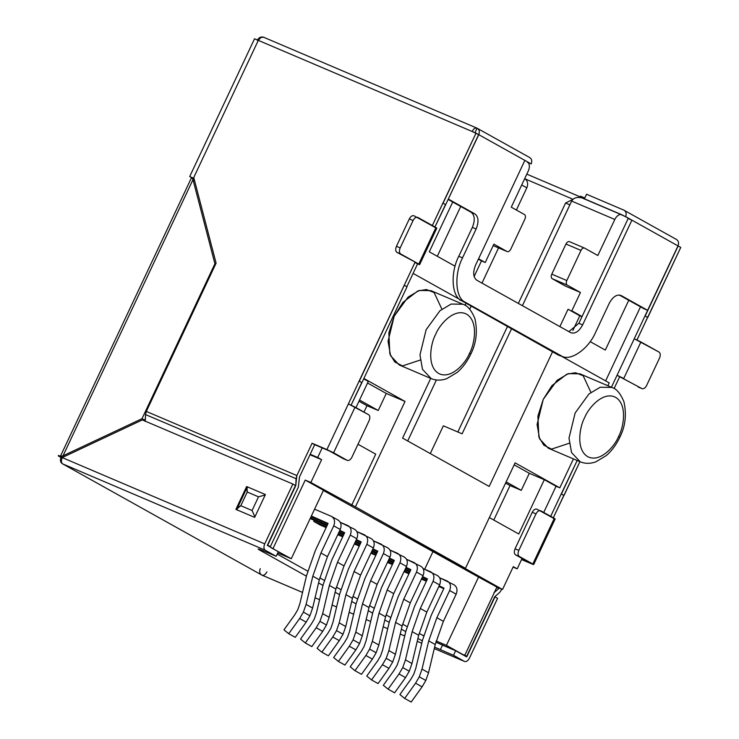 <?xml version="1.0" encoding="UTF-8"?>
<svg xmlns="http://www.w3.org/2000/svg" width="739" height="739" viewBox="0 0 739 739"><rect width="100%" height="100%" fill="white"/><g stroke="black" fill="none" stroke-linecap="round" stroke-linejoin="round"><path stroke-width="1.11" d="M277.735 552.966L291.268 558.73L271.139 547.738L291.268 558.73L277.735 552.966M462.817 654.745L446.439 645.35L436.149 640.962L446.439 645.35L478.65 576.891L476.775 576.097L496.904 587.08L502.538 589.482L355.431 506.862L310.86 482.484L305.235 480.082L323.488 490.271L291.268 558.73L323.488 490.271L305.235 480.082L273.014 548.541L305.235 480.082L310.86 482.484L355.431 506.862L465.478 568.3L515.092 462.873L559.811 487.842L556.061 486.244L543.728 512.45L556.061 486.244L544.32 479.694L518.769 534.001L489.347 517.577L518.769 534.001L544.32 479.694L529.309 473.293L521.281 490.345L510.021 485.551L493.781 520.053L510.021 485.551L521.281 490.345L529.309 473.293L514.159 464.84L529.309 473.293L544.32 479.694L559.811 487.842L573.436 458.891L559.811 487.842L515.092 462.873L465.478 568.3L461.727 566.702L502.538 589.482L513.272 566.665L517.189 568.845L513.069 567.09L517.189 568.845L522.067 558.481L517.189 568.845L513.272 566.665L502.538 589.482L496.904 587.08L478.65 576.891L446.439 645.35L464.692 655.539L496.904 587.08L464.692 655.539L462.817 654.745M423.659 635.642L422.034 634.949L423.659 635.642M457.829 431.992L507.407 326.62L457.829 431.992M518.335 303.415L565.575 203.013L518.335 303.415M407.697 440.961L436.398 379.966L407.697 440.961M469.708 309.188L471.048 306.325L469.708 309.188M481.976 283.111L498.539 247.907L481.976 283.111M516.367 210.033L526.815 187.826L521.716 184.981L526.815 187.826L516.367 210.033M402.598 438.116L489.181 486.447L402.598 438.116L430.708 378.386L402.598 438.116M323.396 490.465L476.775 576.097L323.396 490.465M640.482 306.833L605.638 380.881L640.482 306.833M609.204 382.876L607.864 385.73L609.204 382.876L562.434 356.761L609.204 382.876M552.744 351.358L489.181 486.447L552.744 351.358M465.062 305.364L465.949 303.48L465.062 305.364M459.27 299.175L413.101 273.402L459.27 299.175M363.884 378.47L405.037 401.443L355.431 506.862L405.037 401.443L386.266 393.444L378.239 410.496L366.978 405.693L363.967 412.094L366.978 405.693L378.239 410.496L386.266 393.444L405.037 401.443L363.884 378.47M569.215 443.261L551.525 449.118L543.793 445.155L538.851 436.961L537.9 416.131L543.248 399.356L551.978 385.582L566.859 374.156L575.496 372.742L583.163 375.735L590.914 392.344M420.177 360.069L402.487 365.916L394.755 361.962L389.813 353.759L388.862 332.929L394.21 316.163L402.94 302.38L417.821 290.954L426.458 289.54L434.126 292.542L441.876 309.142M605.315 350.083L628.75 300.274L605.315 350.083L590.165 341.621L605.315 350.083M621.942 214.8L620.834 214.467C618.515 214.522 616.511 216.185 614.811 219.465L597.842 255.518L584.549 248.092C583.265 247.648 582.073 248.424 580.983 250.419L566.804 280.543C565.963 282.677 566.074 284.182 567.155 285.06L580.448 292.487L571.82 310.833L582.055 316.541L571.82 310.833L580.448 292.487L565.437 286.085L580.448 292.487L567.155 285.06L552.135 278.658L565.437 286.085L552.135 278.658C551.054 277.781 550.943 276.275 551.793 274.141L566.804 280.543L580.983 250.419L565.963 244.027L551.793 274.141L565.963 244.027C567.062 242.032 568.245 241.256 569.529 241.69L584.42 248.027L597.842 255.518L614.811 219.465L571.644 201.063L522.408 305.687L571.644 201.063L614.811 219.465C616.511 216.185 618.515 214.522 620.834 214.467L581.852 197.858C576.928 196.805 573.519 197.876 571.644 201.063C573.519 197.876 576.928 196.805 581.852 197.858L621.942 214.8M528.431 162.885L527.434 162.331L528.431 162.885C529.743 164.973 529.678 167.716 528.228 171.125C529.678 167.716 529.743 164.973 528.431 162.885M478.567 258.779L485.237 262.493L493.874 244.147L507.166 251.574C508.45 252.017 509.642 251.242 510.741 249.246L524.912 219.123C525.762 216.989 525.641 215.483 524.57 214.606L511.268 207.179L528.228 171.125L511.268 207.179L524.57 214.606C525.641 215.483 525.762 216.989 524.912 219.123L510.741 249.246C509.642 251.242 508.45 252.017 507.166 251.574L493.874 244.147L485.237 262.493L481.486 260.895L474.105 276.58L481.486 260.895L478.382 259.167L485.237 262.493L478.567 258.779M310.177 454.282L317.687 457.478L322.195 447.899L317.687 457.478L321.604 459.658L310.86 482.484L321.604 459.658L309.974 454.707L321.604 459.658L310.177 454.282M524.672 178.699L572.984 199.281L524.672 178.699M506.141 481.893L521.281 490.345L506.141 481.893M462.115 433.821L511.49 328.901L462.115 433.821L443.345 425.821L430.292 453.57L443.345 425.821L462.115 433.821M431.142 378.571L422.496 369.334L419.964 354.905L426.117 329.751L439.945 310.74L451.15 304.043L462.817 304.228L451.15 304.043L439.945 310.74L426.117 329.751L419.964 354.905L422.496 369.334L431.142 378.571L399.236 364.974L390.58 355.736L388.049 341.307L394.21 316.163L408.039 297.143L419.244 290.455L430.911 290.639L462.817 304.228C467.344 305.392 471.371 310.168 474.9 318.555C477.708 331.349 476.341 343.192 470.789 354.092L469.561 353.26C474.327 344.965 478.927 321.548 466.577 314.14C453.838 307.535 439.068 325.28 435.659 334.333C430.902 342.637 426.301 366.054 438.652 373.463C451.39 380.068 466.161 362.322 469.561 353.26C466.161 362.322 451.39 380.068 438.652 373.463C426.301 366.054 430.902 342.637 435.659 334.333C439.068 325.28 453.838 307.535 466.577 314.14C478.927 321.548 474.327 344.965 469.561 353.26L470.789 354.092C467.279 361.491 462.762 367.597 457.238 372.401L446.689 378.701C441.146 380.622 435.964 380.576 431.142 378.571M580.18 461.773L571.533 452.536L569.002 438.098L575.154 412.953L588.983 393.942L600.188 387.245L611.855 387.43L600.188 387.245L588.983 393.942L575.154 412.953L569.002 438.098L571.533 452.536L580.18 461.773L548.273 448.176L539.618 438.938L537.087 424.509L543.248 399.356L557.077 380.345L568.282 373.648L579.949 373.832L611.855 387.43C616.381 388.594 620.409 393.37 623.938 401.757C626.746 414.551 625.379 426.394 619.827 437.285L618.598 436.463C623.365 428.167 627.965 404.741 615.615 397.333C602.876 390.737 588.105 408.482 584.697 417.535C579.939 425.83 575.339 449.257 587.69 456.665C600.428 463.261 615.199 445.515 618.598 436.463C615.199 445.515 600.428 463.261 587.69 456.665C575.339 449.257 579.939 425.83 584.697 417.535C588.105 408.482 602.876 390.737 615.615 397.333C627.965 404.741 623.365 428.167 618.598 436.463L619.827 437.285C616.317 444.693 611.8 450.799 606.276 455.603L595.726 461.903C590.184 463.824 585.002 463.778 580.18 461.773M559.885 326.61L568.06 309.225L579.801 315.784L572.882 330.481L579.801 315.784L581.972 316.708L568.06 309.225L559.885 326.61M569.861 204.842L565.575 203.013L569.861 204.842M525.734 179.429C527.849 181.609 528.2 184.408 526.815 187.826C528.2 184.408 527.849 181.609 525.734 179.429L524.625 178.801L525.734 179.429M493.181 245.616L507.166 251.574M584.29 247.981L569.529 241.69C568.245 241.256 567.062 242.032 565.963 244.027L580.983 250.419C582.073 248.424 583.265 247.648 584.549 248.092M452.721 202.015L429.285 251.814L455.076 266.206L429.285 251.814L452.721 202.015M460.72 206.477L437.294 256.285L460.72 206.477M368.29 381.426L355.967 407.632L368.29 381.426L363.699 378.858L368.29 381.426M358.009 444.259L375.726 454.152L351.672 505.264L375.726 454.152L358.009 444.259M367.551 382.996L386.266 393.444L367.551 382.996M359.533 400.048L378.239 410.496L359.533 400.048M358.978 401.231L366.978 405.693L358.978 401.231M505.587 483.075L510.021 485.551L505.587 483.075M572.882 199.364L565.575 203.013L572.882 199.364M551.793 274.141C550.943 276.275 551.054 277.781 552.135 278.658L567.155 285.06C566.074 284.182 565.963 282.677 566.804 280.543L551.793 274.141M532.828 563.986L533.687 564.568L555.165 518.926L554.305 518.353L532.828 563.986L554.305 518.353L540.745 510.778C539.036 510.196 537.447 511.231 535.987 513.891L518.806 550.398C517.679 553.243 517.836 555.248 519.268 556.421L532.828 563.986C534.232 564.799 533.826 564.753 531.627 563.839L521.558 559.552L531.627 563.839C533.826 564.753 534.232 564.799 532.828 563.986L515.517 554.823L529.078 562.388L521.697 559.266L529.078 562.388L515.517 554.823C514.076 553.65 513.928 551.645 515.055 548.8L532.237 512.293C533.697 509.633 535.285 508.589 536.994 509.18L554.167 518.639M501.883 589.205L499.721 592.382L494.705 596.761L466.678 656.324L464.72 655.484L466.678 656.324L464.074 654.865L466.678 656.324L494.724 596.733L499.721 592.382L501.883 589.205M680.748 247.417L636.861 340.208L647.595 317.391L644.99 315.932L678.005 245.902C679.123 242.891 678.559 240.738 676.324 239.418C678.559 240.738 679.123 242.891 678.005 245.893L631.919 220.157L678.005 245.893L647.678 310.352L678.143 245.958L645.175 316.015L647.78 317.474L680.748 247.417L678.143 245.958L680.748 247.417M619.679 376.724L614.1 388.566L619.679 376.724L617.065 375.264L644.99 315.932L634.247 338.758L659.049 352.078L640.925 341.963L623.753 378.47L617.065 375.264L611.43 387.245L617.065 375.264L641.877 388.594C643.586 389.176 645.165 388.141 646.625 385.481L659.511 358.101C660.638 355.256 660.49 353.251 659.049 352.078C660.49 353.251 660.638 355.256 659.511 358.101L646.625 385.481C645.165 388.141 643.586 389.176 641.877 388.594L619.679 376.724M579.93 461.663L553.105 518.196L563.839 495.379L561.234 493.929L577.187 460.489L561.418 494.003L564.023 495.463L579.93 461.663M498.973 588.392L496.673 587.57L498.973 588.392M550.49 516.746L561.234 493.929L550.49 516.746M266.908 571.857C265.375 574.656 263.712 575.736 261.92 575.127L62.676 463.898C60.441 462.586 59.877 460.425 60.995 457.432L62.058 457.884L60.995 457.432C59.877 460.425 60.441 462.586 62.676 463.898C61.171 462.669 61.004 460.563 62.196 457.58C61.004 460.563 61.171 462.669 62.676 463.898L265.209 550.195C263.703 548.966 263.546 546.86 264.728 543.876L62.196 457.58L142.331 419.918L292.875 484.054L142.331 419.918L62.196 457.58L264.728 543.876L292.875 484.054L295.748 485.662L296.866 475.565L146.331 411.429L216.093 263.176L193.757 177.508L258.299 40.368L260.876 37.504L258.299 40.368L254.539 38.77L258.299 40.368L193.452 178.154L189.701 176.556L254.539 38.77L189.701 176.556L191.549 177.582L189.701 176.556L193.452 178.154L258.299 40.368L472.092 131.459C473.625 128.669 475.288 127.579 477.08 128.198L474.937 132.761L477.08 128.198L477.727 128.549L477.08 128.198C479.315 129.51 479.879 131.671 478.77 134.664L524.866 160.4L475.574 265.135C472.757 272.248 473.136 277.264 476.729 280.183L570.739 332.67C575.016 334.139 578.979 331.543 582.628 324.892L578.877 323.294L568.864 331.617L578.877 323.294L628.159 218.559L631.919 220.157L621.758 214.716L584.401 198.8L586.554 194.237L623.901 210.153C626.136 211.474 626.7 213.626 625.591 216.629L631.919 220.157L582.628 324.892C578.979 331.543 575.016 334.139 570.739 332.67L476.729 280.183C473.136 277.264 472.757 272.248 475.574 265.135L524.866 160.4L478.77 134.664L448.305 199.068L478.77 134.664C479.879 131.671 479.315 129.51 477.08 128.198C475.288 127.579 473.625 128.669 472.092 131.459L478.641 134.59L476.036 133.14L443.067 203.188L445.672 204.648L478.641 134.59L445.672 204.648L442.883 203.114L432.139 225.931L476.036 133.14L258.299 40.368L193.757 177.508L216.093 263.176L146.331 411.429L296.866 475.565L312.08 443.243L326.915 449.561L414.967 262.419L359.311 381.176L361.916 382.636L350.997 405.378L361.731 382.553L359.126 381.102L348.383 403.919L368.632 414.699L355.062 407.124L333.594 452.767L312.08 443.243L314.694 444.693L299.48 477.024L298.353 487.112L270.308 546.703L267.306 545.419L270.308 546.703L267.426 545.133L295.471 485.541L267.333 545.327L278.307 551.747L276.164 556.31L265.209 550.195L62.676 463.898L261.92 575.127L302.537 592.429L262.28 575.275M445.488 204.564L434.754 227.39L445.672 204.648L442.883 203.114L445.488 204.564M418.773 264.045L419.632 264.627L436.814 228.12L435.955 227.538L418.773 264.045L435.955 227.538L417.831 217.423C416.122 216.832 414.533 217.866 413.073 220.527L400.187 247.907C399.06 250.752 399.208 252.766 400.649 253.93L418.773 264.045C420.177 264.867 419.77 264.811 417.572 263.897L406.829 286.714L417.572 263.897L414.958 262.437L417.572 263.897C419.77 264.811 420.177 264.867 418.773 264.045L396.898 252.332C395.457 251.158 395.3 249.154 396.437 246.309L409.323 218.929C410.782 216.268 412.362 215.234 414.071 215.816L435.816 227.824M407.023 286.797L361.916 382.636L407.023 286.797L404.409 285.337L407.023 286.797M329.52 451.012L314.694 444.693L329.52 451.012L343.395 458.734L347.154 460.332L333.594 452.767L347.154 460.332C348.863 460.924 350.443 459.889 351.903 457.229L369.084 420.713C370.221 417.877 370.063 415.863 368.632 414.699C370.063 415.863 370.221 417.877 369.084 420.713L351.903 457.229C350.443 459.889 348.863 460.924 347.154 460.332L329.52 451.012M265.403 494.557L254.659 517.374L235.889 509.383L246.632 486.558L265.403 494.557L246.632 486.558L247.685 487.149L246.632 486.558L235.889 509.383L254.659 517.374L265.403 494.557M315.063 597.768L319.571 599.698M332.088 605.019L336.605 606.959M349.122 612.28L353.639 614.201L349.122 612.28M366.156 619.541L370.664 621.471M383.19 626.792L387.698 628.723M400.224 634.053L404.732 635.983M417.249 641.304L421.766 643.235M434.283 648.565L464.452 661.414L453.497 655.299L434.624 647.142L453.497 655.299L455.649 650.736L466.836 656.694L494.982 596.881L497.587 598.341L469.441 658.153C467.907 660.943 466.244 662.033 464.452 661.414L434.283 648.565L464.452 661.414C466.244 662.033 467.907 660.943 469.441 658.153L497.587 598.341L494.982 596.881L466.836 656.694L464.655 655.77L466.836 656.694M422.32 640.879L417.941 638.431L422.32 640.879M405.766 631.633L401.379 629.185L405.766 631.633M389.204 622.386L384.816 619.938L389.204 622.386M372.641 613.139L368.262 610.691L372.641 613.139M356.087 603.902L351.699 601.454L356.087 603.902M339.524 594.655L335.137 592.207L339.524 594.655M322.961 585.408L318.583 582.96L322.961 585.408M306.408 576.171L260.156 550.352C256.821 548.412 257.782 548.532 263.029 550.712L276.164 556.31L263.029 550.712C257.782 548.532 256.821 548.412 260.156 550.352L306.408 576.171M277.199 554.102L307.692 571.118L277.199 554.102M319.802 577.88L324.255 580.364L319.802 577.88M336.365 587.126L340.808 589.611L336.365 587.126M352.919 596.373L357.371 598.858L352.919 596.373M369.482 605.62L373.934 608.095L369.482 605.62M386.044 614.857L390.488 617.342L386.044 614.857M402.598 624.104L407.05 626.589L402.598 624.104M419.161 633.351L423.613 635.836L419.161 633.351M435.834 642.136L455.649 650.736L442.504 645.138L440.361 649.701L442.504 645.138L435.834 642.136M493.975 592.743L498.89 588.512L493.975 592.743M295.785 485.514L294.491 484.96L295.748 485.662L267.703 545.243L270.308 546.703L298.353 487.112L299.48 477.024L314.694 444.693L312.08 443.243L296.866 475.565L296.062 478.696L145.528 414.561L145.241 421.369L145.528 414.561L296.062 478.696L295.785 485.514M146.331 411.429L145.528 414.561L146.331 411.429M621.841 215.031L625.591 216.629C626.7 213.626 626.136 211.474 623.901 210.153L676.656 239.575M263.472 37.181L260.876 37.504L263.472 37.181C260.959 36.479 258.89 37.513 257.283 40.294C258.89 37.513 260.959 36.479 263.472 37.181L263.287 37.089M621.139 295.535C616.871 294.067 612.908 296.653 609.25 303.304L595.671 332.171C588.965 348.161 571.921 360.734 562.582 356.586L558.712 355.265L459.907 299.766C451.363 293.937 450.79 271.527 458.78 256.257L472.369 227.39L476.119 228.988C478.946 221.876 478.567 216.86 474.974 213.94L448.434 199.124L474.974 213.94C478.567 216.86 478.946 221.876 476.119 228.988L462.54 257.856C454.54 273.125 455.122 295.535 463.667 301.364L562.582 356.586C571.921 360.734 588.965 348.161 595.671 332.171L609.25 303.304C612.908 296.653 616.871 294.067 621.139 295.535L647.678 310.352L643.918 308.745L619.264 294.981L647.678 310.352L620.723 295.332M472.369 227.39C475.195 220.277 474.808 215.261 471.223 212.342L448.12 199.447L471.223 212.342C474.808 215.261 475.195 220.277 472.369 227.39L458.78 256.257L462.54 257.856L476.119 228.988L472.369 227.39M526.815 174.136L580.17 196.86L526.815 174.136M580.484 196.186L584.771 198.015L580.484 196.186L579.875 197.489L580.484 196.186M60.995 457.432L58.252 455.898L58.464 455.455L58.252 455.898L62.002 457.496L62.215 457.062L58.464 455.455L62.215 457.062L62.187 457.598L58.252 455.898L60.995 457.432M62.676 463.898L261.92 575.127C259.685 573.806 259.121 571.644 260.23 568.651M193.452 178.154L194.006 178.468L193.452 178.154M62.713 457.339L62.215 457.062L62.713 457.339M63.027 455.806L64.376 456.554L63.027 455.806L142.017 418.69L63.027 455.806L192.981 179.642L214.91 263.768L215.622 264.174L214.91 263.768L192.981 179.642L63.027 455.806L60.441 456.351L63.027 455.806M143.782 420.537L144.622 420.14L142.017 418.69L214.91 263.768L142.017 418.69L144.622 420.14L143.782 420.537M194.542 180.519L192.981 179.642L191.641 177.545L194.071 178.709L191.641 177.545L192.981 179.642L194.542 180.519M145.361 418.579L144.622 420.14L145.361 418.579M531.184 163.929C532.302 160.926 531.738 158.774 529.503 157.453C531.738 158.774 532.302 160.926 531.184 163.929L524.866 160.4L531.184 163.929M263.296 37.098L476.904 128.106L529.835 157.619M582.628 324.892L631.919 220.157L628.159 218.559L578.877 323.294L582.628 324.892M474.974 213.94L471.223 212.342L474.974 213.94M463.667 301.364C455.122 295.535 454.54 273.125 462.54 257.856L458.78 256.257C450.79 271.527 451.363 293.937 459.907 299.766L463.667 301.364L459.778 300.034M258.511 496.83L247.251 492.026L240.803 505.716L252.064 510.52L258.511 496.83L265.199 494.982L258.511 496.83L252.064 510.52L240.803 505.716L247.251 492.026L258.511 496.83M248.249 487.315C246.78 486.835 246.447 488.405 247.251 492.026L247.02 487.648L248.249 487.315M237.265 509.965L237.108 508.709L240.803 505.716C237.413 507.601 236.314 509.069 237.505 510.141M254.927 516.81L252.064 510.52L254.927 516.81M623.901 210.153L586.554 194.237L584.401 198.8L621.758 214.716M260.479 549.668L260.156 550.352L260.479 549.668M258.123 548.975L260.156 550.352M400.187 247.907L413.073 220.527L409.323 218.929L396.437 246.309L400.187 247.907L396.437 246.309C395.3 249.154 395.457 251.158 396.898 252.332L400.649 253.93C399.208 252.766 399.06 250.752 400.187 247.907M361.916 382.636L359.126 381.102L361.916 382.636M355.062 407.124L348.383 403.919L326.915 449.561L333.594 452.767L355.062 407.124M647.78 317.474L644.99 315.932L647.78 317.474M640.925 341.963L634.247 338.758L617.065 375.264L623.753 378.47L640.925 341.963M561.234 493.929L564.023 495.463L561.234 493.929M536.994 509.18C535.285 508.589 533.697 509.633 532.237 512.293L515.055 548.8L518.806 550.398L535.987 513.891L532.237 512.293L535.987 513.891C537.447 511.231 539.036 510.196 540.745 510.778M265.209 550.195L276.164 556.31L278.307 551.747L267.333 545.327L295.48 485.514L292.875 484.054L264.728 543.876C263.546 546.86 263.703 548.966 265.209 550.195M466.595 656.851L455.649 650.736L453.497 655.299L464.452 661.414M638.117 386.996L641.877 388.594M414.071 215.816C412.362 215.234 410.782 216.268 409.323 218.929L413.073 220.527C414.533 217.866 416.122 216.832 417.831 217.423M519.268 556.421C517.836 555.248 517.679 553.243 518.806 550.398L515.055 548.8C513.928 551.645 514.076 553.65 515.517 554.823L519.268 556.421M343.395 458.734L347.154 460.332M432.962 551.636L424.676 569.224L432.962 551.636M320.246 525.059L313.733 521.42L314.251 520.311L313.733 521.42L326.148 527.572L320.246 525.059M447.15 580.993C450.448 582.942 451.28 586.119 449.645 590.544L456.157 594.184L449.645 590.544L436.86 617.712L443.382 621.351L436.86 617.712L428.722 640.889L435.243 644.528L428.722 640.889L422.015 669.109L428.537 672.749L422.015 669.109L419.309 676.822L425.83 680.462L428.537 672.749L435.243 644.528L443.382 621.351L456.157 594.184C457.801 589.759 456.97 586.581 453.672 584.632C456.97 586.581 457.801 589.759 456.157 594.184L443.382 621.351L435.243 644.528L428.537 672.749L425.83 680.462L422.08 686.845L411.18 702.05L404.658 698.41L399.891 694.54L410.792 679.335L413.674 674.43L415.761 668.49L413.674 674.43L410.792 679.335L399.891 694.54L404.658 698.41L415.558 683.206L422.08 686.845L425.83 680.462L419.309 676.822L415.558 683.206L419.309 676.822L422.015 669.109L428.722 640.889L436.86 617.712L449.645 590.544C451.28 586.119 450.448 582.942 447.15 580.993L439.714 577.824L454.162 584.872M443.779 588.632L438.855 586.535L443.779 588.632M426.366 581.214L421.433 579.117L426.366 581.214M408.944 573.797L404.011 571.69L408.944 573.797M404.353 570.979L409.286 573.076L404.353 570.979M421.775 578.397L426.699 580.494L421.775 578.397M439.188 585.815L444.01 588.142L431.225 615.31L422.468 640.27L415.761 668.49L422.468 640.27L431.225 615.31L444.01 588.142L439.188 585.815M415.558 683.206L404.658 698.41L411.18 702.05L422.08 686.845L415.558 683.206M331.229 516.284C334.527 518.224 335.358 521.411 333.723 525.835L340.245 529.475L333.723 525.835L320.938 552.994L327.46 556.633L320.938 552.994L312.809 576.18L319.322 579.819L312.809 576.18L306.103 604.4L312.615 608.04L306.103 604.4L303.387 612.114L309.909 615.753L312.615 608.04L319.322 579.819L327.46 556.633L340.245 529.475C341.88 525.05 341.048 521.863 337.751 519.923C341.048 521.863 341.88 525.05 340.245 529.475L327.46 556.633L319.322 579.819L312.615 608.04L309.909 615.753L306.168 622.136L295.258 637.341L288.737 633.702L283.97 629.831L294.879 614.626L297.762 609.721L299.84 603.781L297.762 609.721L294.879 614.626L283.97 629.831L288.737 633.702L299.646 618.497L306.168 622.136L309.909 615.753L303.387 612.114L299.646 618.497L303.387 612.114L306.103 604.4L312.809 576.18L320.938 552.994L333.723 525.835C335.358 521.411 334.527 518.224 331.229 516.284L314.583 509.189L331.229 516.284L338.24 520.164M327.857 523.923L311.027 516.755L327.857 523.923M311.359 516.034L328.088 523.434L315.313 550.601L306.546 575.561L299.84 603.781L306.546 575.561L315.313 550.601L328.088 523.434L311.359 516.034M299.646 618.497L288.737 633.702L295.258 637.341L306.168 622.136L299.646 618.497M430.588 571.746C433.885 573.695 434.717 576.882 433.082 581.297L439.603 584.937L433.082 581.297L420.297 608.465L426.819 612.104L420.297 608.465L412.168 631.651L418.68 635.291L412.168 631.651L405.462 659.872L411.974 663.511L405.462 659.872L402.746 667.585L409.267 671.224L411.974 663.511L418.68 635.291L426.819 612.104L439.603 584.937C441.238 580.521 440.407 577.335 437.109 575.385C440.407 577.335 441.238 580.521 439.603 584.937L426.819 612.104L418.68 635.291L411.974 663.511L409.267 671.224L405.526 677.598L394.617 692.803L388.095 689.164L383.329 685.293L394.238 670.088L397.12 665.183L399.199 659.253L397.12 665.183L394.238 670.088L383.329 685.293L388.095 689.164L399.005 673.959L405.526 677.598L409.267 671.224L402.746 667.585L399.005 673.959L402.746 667.585L405.462 659.872L412.168 631.651L420.297 608.465L433.082 581.297C434.717 576.882 433.885 573.695 430.588 571.746L423.151 568.577L437.599 575.626M427.225 579.394L422.292 577.288L427.225 579.394M409.803 571.968L404.87 569.871L409.803 571.968M392.381 564.55L387.458 562.453L392.381 564.55M387.79 561.732L392.723 563.829L387.79 561.732M405.212 569.15L410.145 571.256L405.212 569.15M422.625 576.577L427.447 578.905L414.671 606.063L405.905 631.032L399.199 659.253L405.905 631.032L414.671 606.063L427.447 578.905L422.625 576.577M399.005 673.959L388.095 689.164L394.617 692.803L405.526 677.598L399.005 673.959M347.792 525.531C351.09 527.47 351.921 530.657 350.286 535.082L356.798 538.722L350.286 535.082L337.501 562.24L344.023 565.88L337.501 562.24L329.363 585.427L335.885 589.066L329.363 585.427L322.657 613.647L329.178 617.287L322.657 613.647L319.95 621.36L326.472 625L329.178 617.287L335.885 589.066L344.023 565.88L356.798 538.722C358.443 534.297 357.611 531.11 354.314 529.17C357.611 531.11 358.443 534.297 356.798 538.722L344.023 565.88L335.885 589.066L329.178 617.287L326.472 625L322.721 631.383L311.821 646.588L305.299 642.948L300.533 639.069L311.433 623.873L314.315 618.959L316.403 613.028L314.315 618.959L311.433 623.873L300.533 639.069L305.299 642.948L316.2 627.744L322.721 631.383L326.472 625L319.95 621.36L316.2 627.744L319.95 621.36L322.657 613.647L329.363 585.427L337.501 562.24L350.286 535.082C351.921 530.657 351.09 527.47 347.792 525.531L340.356 522.362L354.803 529.401M344.42 533.17L339.497 531.073L344.42 533.17M327.007 525.752L310.168 518.575L327.007 525.752M310.509 517.854L327.34 525.032L310.509 517.854M339.829 530.353L344.651 532.68L331.866 559.839L323.109 584.808L316.403 613.028L323.109 584.808L331.866 559.839L344.651 532.68L339.829 530.353M316.2 627.744L305.299 642.948L311.821 646.588L322.721 631.383L316.2 627.744M414.034 562.508C417.332 564.448 418.163 567.635 416.519 572.06L423.041 575.699L416.519 572.06L403.743 599.218L410.256 602.858L403.743 599.218L395.605 622.404L402.127 626.044L395.605 622.404L388.899 650.625L395.42 654.264L388.899 650.625L386.192 658.338L392.714 661.978L395.42 654.264L402.127 626.044L410.256 602.858L423.041 575.699C424.676 571.275 423.853 568.088 420.556 566.139C423.853 568.088 424.676 571.275 423.041 575.699L410.256 602.858L402.127 626.044L395.42 654.264L392.714 661.978L388.963 668.361L378.054 683.566L371.532 679.926L366.766 676.046L377.675 660.851L380.557 655.936L382.645 650.006L380.557 655.936L377.675 660.851L366.766 676.046L371.532 679.926L382.442 664.721L388.963 668.361L392.714 661.978L386.192 658.338L382.442 664.721L386.192 658.338L388.899 650.625L395.605 622.404L403.743 599.218L416.519 572.06C418.163 567.635 417.332 564.448 414.034 562.508L406.598 559.331L421.036 566.379M410.662 570.148L405.729 568.051L410.662 570.148M393.24 562.73L388.317 560.624L393.24 562.73M375.828 555.303L370.895 553.206L375.828 555.303M371.237 552.486L376.16 554.592L371.237 552.486M388.649 559.913L393.582 562.01L388.649 559.913M406.071 567.33L410.893 569.658L398.109 596.816L389.351 621.785L382.645 650.006L389.351 621.785L398.109 596.816L410.893 569.658L406.071 567.33M382.442 664.721L371.532 679.926L378.054 683.566L388.963 668.361L382.442 664.721M364.355 534.768C367.652 536.717 368.484 539.904 366.84 544.32L373.361 547.959L366.84 544.32L354.064 571.487L360.577 575.127L354.064 571.487L345.926 594.673L352.448 598.313L345.926 594.673L339.219 622.894L345.741 626.533L339.219 622.894L336.513 630.607L343.035 634.247L345.741 626.533L352.448 598.313L360.577 575.127L373.361 547.959C374.996 543.544 374.174 540.357 370.876 538.408C374.174 540.357 374.996 543.544 373.361 547.959L360.577 575.127L352.448 598.313L345.741 626.533L343.035 634.247L339.284 640.63L328.375 655.826L321.853 652.186L317.086 648.315L327.996 633.111L330.878 628.205L332.966 622.275L330.878 628.205L327.996 633.111L317.086 648.315L321.853 652.186L332.762 636.99L339.284 640.63L343.035 634.247L336.513 630.607L332.762 636.99L336.513 630.607L339.219 622.894L345.926 594.673L354.064 571.487L366.84 544.32C368.484 539.904 367.652 536.717 364.355 534.768L356.919 531.6L371.357 538.648M360.983 542.417L356.05 540.311L360.983 542.417M343.561 534.99L338.638 532.893L343.561 534.99M313.733 521.42L326.481 526.852L313.733 521.42M338.97 532.172L343.903 534.279L338.97 532.172M356.392 539.599L361.214 541.927L348.429 569.085L339.672 594.054L332.966 622.275L339.672 594.054L348.429 569.085L361.214 541.927L356.392 539.599M332.762 636.99L321.853 652.186L328.375 655.826L339.284 640.63L332.762 636.99M397.471 553.262C400.769 555.201 401.6 558.388 399.965 562.813L406.478 566.453L399.965 562.813L387.181 589.971L393.702 593.611L387.181 589.971L379.042 613.158L385.564 616.797L379.042 613.158L372.336 641.378L378.858 645.018L372.336 641.378L369.629 649.091L376.151 652.731L378.858 645.018L385.564 616.797L393.702 593.611L406.478 566.453C408.122 562.028 407.291 558.841 403.993 556.901C407.291 558.841 408.122 562.028 406.478 566.453L393.702 593.611L385.564 616.797L378.858 645.018L376.151 652.731L372.401 659.114L361.5 674.319L354.979 670.679L350.212 666.809L361.112 651.604L363.994 646.699L366.082 640.759L363.994 646.699L361.112 651.604L350.212 666.809L354.979 670.679L365.879 655.475L372.401 659.114L376.151 652.731L369.629 649.091L365.879 655.475L369.629 649.091L372.336 641.378L379.042 613.158L387.181 589.971L399.965 562.813C401.6 558.388 400.769 555.201 397.471 553.262L390.035 550.093L404.482 557.141M394.099 560.901L389.176 558.804L394.099 560.901M376.687 553.483L371.754 551.377L376.687 553.483M359.265 546.056L354.332 543.959L359.265 546.056M354.674 543.239L359.607 545.345L354.674 543.239M372.096 550.666L377.019 552.763L372.096 550.666M389.508 558.084L394.33 560.411L381.546 587.579L372.789 612.539L366.082 640.759L372.789 612.539L381.546 587.579L394.33 560.411L389.508 558.084M365.879 655.475L354.979 670.679L361.5 674.319L372.401 659.114L365.879 655.475M380.908 544.015C384.206 545.964 385.037 549.142 383.402 553.566L389.924 557.206L383.402 553.566L370.618 580.734L377.139 584.373L370.618 580.734L362.489 603.911L369.001 607.55L362.489 603.911L355.782 632.131L362.295 635.771L355.782 632.131L353.066 639.854L359.588 643.493L362.295 635.771L369.001 607.55L377.139 584.373L389.924 557.206C391.559 552.781 390.728 549.604 387.43 547.654C390.728 549.604 391.559 552.781 389.924 557.206L377.139 584.373L369.001 607.55L362.295 635.771L359.588 643.493L355.847 649.867L344.937 665.072L338.416 661.433L333.649 657.562L344.559 642.357L347.441 637.452L349.519 631.512L347.441 637.452L344.559 642.357L333.649 657.562L338.416 661.433L349.325 646.228L355.847 649.867L359.588 643.493L353.066 639.854L349.325 646.228L353.066 639.854L355.782 632.131L362.489 603.911L370.618 580.734L383.402 553.566C385.037 549.142 384.206 545.964 380.908 544.015L373.472 540.846L387.92 547.895M377.546 551.654L372.613 549.557L377.546 551.654M360.124 544.237L355.191 542.14L360.124 544.237M342.702 536.819L337.778 534.713L342.702 536.819M338.111 534.001L343.044 536.098L338.111 534.001M355.533 541.419L360.466 543.516L355.533 541.419M372.946 548.837L377.768 551.165L364.992 578.332L356.226 603.292L349.519 631.512L356.226 603.292L364.992 578.332L377.768 551.165L372.946 548.837M349.325 646.228L338.416 661.433L344.937 665.072L355.847 649.867L349.325 646.228M353.63 614.211L349.122 612.289M302.537 592.438L262.096 575.21M60.367 456.36L191.558 177.554M237.108 508.709L247.02 487.648"/></g></svg>
